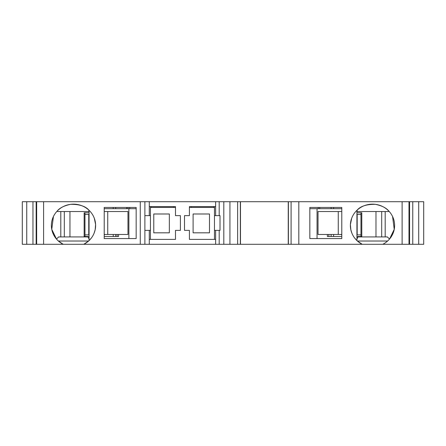 <?xml version="1.0" encoding="UTF-8"?>
<svg xmlns="http://www.w3.org/2000/svg" width="446" height="446" viewBox="0 0 446 446"><rect width="100%" height="100%" fill="white"/><g stroke="black" fill="none" stroke-linecap="round" stroke-linejoin="round"><path stroke-width="0.67" d="M69.955 236.926L69.955 211.532M104.219 208.667L136.164 208.667M89.066 236.514L84.149 236.514L84.149 212.759L89.066 212.759M104.219 236.514L118.552 236.514L118.552 234.468M193.101 232.829L193.101 213.991L209.486 213.991L209.486 232.829L193.101 232.829M153.781 232.829L153.781 213.991L169.346 213.991L169.346 232.829L153.781 232.829M214.465 207.435L189.416 207.435M175.49 207.435L150.436 207.435M126.664 207.435L126.664 208.667L126.675 207.435L115.687 207.435L115.687 208.667M319.743 208.667L319.743 207.435L331.133 207.435L331.133 208.667M89.066 234.88L84.969 234.88L84.969 212.759M89.066 214.398L84.969 214.398M84.969 236.514L84.969 234.88M104.498 234.468L104.219 234.88M356.934 234.88L360.965 234.88L360.965 212.759M356.934 214.398L360.965 214.398M360.965 236.514L360.965 234.88M341.435 234.468L341.781 234.88M375.978 236.926L375.978 211.532M341.781 208.667L309.836 208.667M356.934 236.514L361.784 236.514L361.784 212.759L356.934 212.759M341.781 236.514L327.375 236.514L327.375 234.468M60.801 236.926L60.801 211.532M418.705 201.703L418.705 244.296L423.7 244.296L423.7 201.703L22.3 201.703L22.3 244.296L83.815 244.296L88.598 241.024L58.398 241.024L63.187 244.296A22.116 21.297 0 0 1 56.374 211.978A22.116 21.297 0 0 1 90.622 211.978A22.116 21.297 0 0 1 83.815 244.296L362.185 244.296L357.402 241.024L387.602 241.024M22.3 201.703L22.3 244.296M53.431 216.505L51.764 229.339L56.458 239.034L58.66 236.926L88.018 236.926L89.066 239M91.447 237.902L89.066 240.589L89.066 210.322C85.61 206.219 79.472 204.223 70.658 204.335C64.096 205.678 59.558 207.97 57.06 211.209L57.378 211.532L88.38 211.532L89.066 210.64M94.301 218.222L95.595 224.516L95.176 229.69L94.123 233.147M136.164 207.435L136.164 238.565L104.219 238.565L104.219 207.435L136.164 207.435M213.578 207.435L213.578 206.615M191.462 206.615L191.462 207.435M173.438 206.615L173.438 207.435M151.322 207.435L151.322 206.615M149.276 239.385L175.49 239.385L175.49 230.37L180.401 230.37L180.401 215.63L175.49 215.63L175.49 206.615L149.276 206.615M418.705 244.296L362.185 244.296A22.116 21.297 180 0 1 355.378 211.978A22.116 21.297 180 0 1 389.626 211.978A22.116 21.297 180 0 1 382.813 244.296M385.199 236.926L385.199 211.532M392.569 216.505L394.236 229.339L389.542 239.034L387.34 236.926L357.982 236.926L356.934 239M354.553 237.902L356.934 240.589L356.934 210.322C360.39 206.219 366.528 204.223 375.342 204.335C381.904 205.678 386.442 207.97 388.94 211.209L388.622 211.532L357.62 211.532L356.934 210.64M215.63 206.615L189.416 206.615L189.416 215.63L184.499 215.63L184.499 230.37L189.416 230.37L189.416 239.385L215.63 239.385M351.699 218.222L350.405 224.516L350.824 229.69L351.877 233.147M309.836 207.435L341.781 207.435L341.781 238.565L309.836 238.565L309.836 207.435M150.436 239.385L150.436 206.615M149.276 201.703L149.276 215.63L150.436 215.63M214.465 206.615L214.465 215.63L215.63 215.63L215.63 201.703M150.436 230.37L149.276 230.37L149.276 244.296M214.465 215.63L214.465 230.37L215.63 230.37L215.63 244.296M149.276 230.37L144.889 230.37L144.889 215.63L144.889 244.296M144.889 201.703L144.889 215.63L149.276 215.63M107.737 234.468L107.737 211.532L127.974 211.532L127.974 234.468L104.219 234.468M107.737 211.532L104.219 211.532M215.63 230.37L220.012 230.37L220.012 215.63L215.63 215.63M214.465 230.37L214.465 239.385M338.263 211.532L338.263 234.468L318.026 234.468L318.026 211.532L341.781 211.532M338.263 234.468L341.781 234.468M318.221 208.667L318.221 207.435M128.877 238.565L128.877 208.667M117.097 236.514L117.097 234.468M88.76 234.88L88.76 214.398M104.425 234.88L104.425 234.468M357.174 234.88L357.174 214.398M341.502 234.88L341.502 234.468M317.056 238.565L317.056 208.667M328.836 236.514L328.836 234.468M64.313 236.926L64.313 211.532M36.661 201.703L36.661 244.296M36.154 201.703L36.154 244.296M32.959 201.703L32.959 244.296M26.743 201.703L26.743 244.296M43.596 201.703L43.596 244.296M140.273 201.703L140.273 244.296M381.687 236.926L381.687 211.532M408.993 201.703L408.993 244.296M402.119 201.703L402.119 244.296M409.567 201.703L409.567 244.296M412.762 201.703L412.762 244.296M298.814 201.703L298.814 244.296M319.732 208.667L319.732 207.435M219.192 201.703L219.192 215.63M223.808 201.703L223.808 244.296M219.192 230.37L219.192 244.296M229.924 201.703L229.924 244.296M237.646 201.703L237.646 244.296M240.349 201.703L240.349 244.296M288.389 201.703L288.389 244.296M291.093 201.703L291.093 244.296M127.969 208.667L127.969 207.435M129.747 208.667L129.747 207.435M36.466 201.703L36.466 244.296M409.16 201.703L409.16 244.296M240.489 201.703L240.489 244.296M288.244 201.703L288.244 244.296M333.591 207.435L333.591 208.667M333.591 234.468L333.591 236.514M331.133 234.468L331.133 236.514M115.687 234.468L115.687 236.514M113.228 207.435L113.228 208.667M113.228 234.468L113.228 236.514"/></g></svg>
